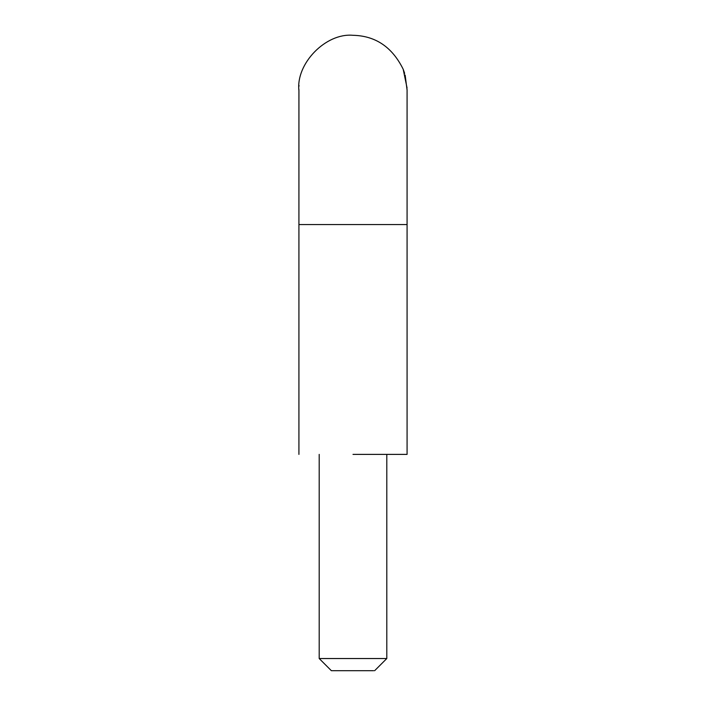 <?xml version="1.0" encoding="UTF-8"?>
<svg xmlns="http://www.w3.org/2000/svg" width="706" height="706" viewBox="0 0 706 706"><rect width="100%" height="100%" fill="white"/><g stroke="black" fill="none" stroke-linecap="round" stroke-linejoin="round"><path stroke-width="1.06" d="M386.8 454.39L386.8 658.53L319.2 658.53L331.37 670.7L373.65 670.7M350.352 658.53L353 658.53M407.08 89.38L407.08 454.39L353 454.39M407.062 88.021L403.205 69.285C392.289 47.134 375.557 35.803 353 35.3C325.642 32.776 295.69 63.796 298.938 90.739L298.92 224.57L407.062 224.57M404.644 73.336L403.205 69.285C392.289 47.134 375.557 35.803 353 35.3M299.053 85.602L299.017 86.15M407.071 90.059L405.147 75.057M319.2 454.39L319.2 658.53M386.8 658.53L374.63 670.7M298.92 89.38L298.92 454.39"/></g></svg>
